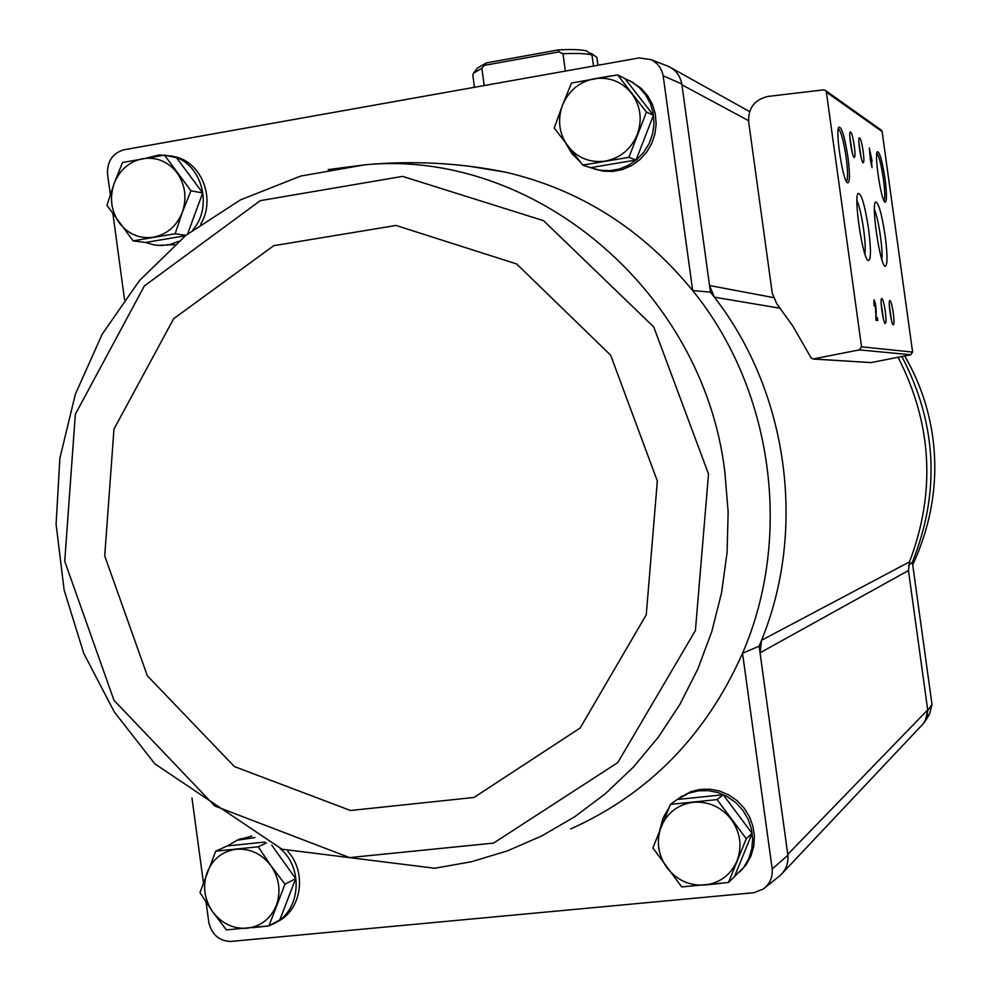 <?xml version="1.0" encoding="UTF-8"?>
<svg xmlns="http://www.w3.org/2000/svg" width="991" height="991" viewBox="0 0 991 991"><rect width="100%" height="100%" fill="white"/><g stroke="black" fill="none" stroke-linecap="round" stroke-linejoin="round"><path stroke-width="1.49" d="M780.264 308.275L714.375 297.176L710.448 292.147L709.544 285.532L714.375 297.176C788.068 391.891 807.021 529.107 761.559 640.273L760.047 652.809L759.131 646.182L761.559 640.273L909.527 561.86L908.45 570.543L927.787 710.485L931.998 704.477L912.352 562.269L908.524 565.378M237.617 840.046L251.838 836.032M287.824 851.356C307.334 872.588 301.475 910.593 277.046 921.853L276.526 922.138M678.86 798.275L690.777 791.685L700.228 789.393L710.039 789.183L719.776 791.091L728.98 795.042L737.254 800.839L744.216 808.235L749.543 816.906L752.999 826.457L754.411 836.441L753.73 846.413L750.98 855.927L746.297 864.548L739.881 871.869M570.692 828.934C648.832 793.89 706.125 735.322 742.544 653.255L772.2 868.983C772.769 877.407 769.784 884.096 763.281 889.038L753.817 892.705L230.742 941.45C219.197 940.979 211.901 934.724 208.853 922.708L206.066 902.132M191.969 797.941L203.403 882.51M759.131 646.182L742.544 653.255C793.246 536.416 772.93 389.314 692.684 290.561L663.165 75.774C661.641 68.268 657.541 62.867 650.852 59.609L639.133 57.924L123.578 149.864C112.602 153.382 107.239 161.298 107.486 173.636L110.311 194.546M112.962 214.068L124.532 299.555M328.17 169.597L364.899 164.803L300.731 176.064L240.392 199.922L185.998 235.276L139.409 280.651L102.147 334.289L75.366 394.207L59.869 458.3L56.103 524.35L64.155 590.116L83.752 653.366L114.299 711.959L154.819 763.826L281.964 849.2L434.727 868.252L471.456 861.736L507.355 850.91L541.928 835.859L574.755 816.72L605.365 793.717L633.36 767.096L658.334 737.18L679.925 704.341L697.837 668.999L711.798 631.589L721.584 592.643L727.072 552.644L728.162 512.161L724.83 471.728C702.929 288.802 531.994 148.6 364.899 164.803C412.826 160.406 459.7 162.858 505.497 172.161C579.76 189.43 642.156 228.896 692.684 290.561L710.448 292.147M663.165 75.774L681.82 83.962L709.544 285.532L773.327 297.573M765.312 887.403L778.183 877.085C785.293 871.696 788.526 864.412 787.895 855.245L772.2 868.983M787.895 855.245L787.771 854.391L927.7 709.89L927.279 716.617L923.538 723.418L782.679 872.91M908.45 570.543L760.047 652.809L787.771 854.391M187.584 234.012L202.697 192.96L176.497 157.668L164.469 155.091L190.941 190.78L182.369 212.198L175.134 233.789L133.116 240.863L106.954 205.286L114.027 183.793L122.512 162.512L164.469 155.091M133.116 240.863L145.442 242.473L185.404 235.759M264.708 842.09L227.174 845.967L215.728 851.158L258.217 846.785L270.977 865.787L284.987 884.22L268.945 925.891L226.394 929.905L212.52 911.559L199.947 892.606L215.728 851.158M268.945 925.891L279.834 919.846L295.714 878.633L271.732 845.125M582.758 165.101L590.438 167.677L636.061 160.009L653.428 115.303L624.875 78.524L617.579 74.882L646.442 112.094L628.901 157.334L582.758 165.101L554.242 128.025L562.43 105.368L571.51 83.046L617.579 74.882M728.459 882.498L734.467 876.663L752.095 833.394L723.219 794.745L677.088 799.514L670.412 804.395L717.075 799.601L746.273 838.72L728.459 882.498L681.734 886.908L652.883 847.937L670.412 804.395M925.805 720.284L929.558 714.189L931.998 704.477M922.633 724.347L925.012 721.584L927.787 710.485M748.639 121.707L772.262 293.225L776.721 303.717L792.701 325.853L810.911 357.553L812.893 359.015L859.358 349.897L861.538 346.825L826.37 92.138L825.404 90.429L823.459 89.871L767.975 96.437C754.647 99.509 748.205 107.932 748.639 121.707M630.003 80.915L641.127 88.335L647.618 95.681L652.412 104.34L655.311 113.891L656.153 123.912L654.927 133.946L651.682 143.534L646.566 152.242L639.814 159.675L631.725 165.509L622.695 169.473L613.107 171.393L603.395 171.195L594.018 168.891M172.323 156.206L175.407 156.863C202.003 162.722 215.865 199.389 200.739 224.139M174.763 244.678L157.544 245.396M505.497 172.161L468.78 166.166M681.82 83.962C680.173 75.787 675.701 69.915 668.417 66.347L665.865 65.369M668.157 66.248L666.125 65.468M813.376 359.039L871.077 362.607L910.704 354.741L912.612 352.078L882.126 131.605L881.086 129.982M870.432 160.146L872.043 167.603L871.461 160.777L872.092 161.161L869.342 147.993L870.432 160.146M874.05 305.823L874.434 302.726L875.561 308.461L876.044 320.254L877.766 320.564L877.369 317.69L876.069 317.442L876.131 310.604C875.809 305.042 875.103 301.45 874.012 299.839L874.05 305.823M885.025 178.876C882.163 160.53 879.599 151.487 877.308 151.734C874.161 154.881 881.21 201.012 885 202.176C886.945 201.978 886.945 194.211 885.025 178.876M847.962 157.346C844.704 136.696 841.669 126.637 838.857 127.182C835.116 131.122 842.932 181.316 847.516 182.852C849.919 182.778 850.067 174.28 847.962 157.346M854.292 145.838C852.805 136.349 851.43 131.716 850.179 131.927C848.494 133.698 852.099 156.789 854.155 157.495C855.208 157.458 855.258 153.568 854.292 145.838M863.173 151.338C861.724 142.122 860.411 137.6 859.209 137.774C857.599 139.446 861.105 162.103 863.074 162.759C864.09 162.697 864.115 158.894 863.173 151.338M868.574 228.933C864.784 204.654 861.266 192.836 858.033 193.468C853.573 198.014 862.777 258.824 868.178 260.608C871.039 260.385 871.176 249.819 868.574 228.933M885.174 235.92C881.594 212.904 878.336 201.644 875.387 202.114C871.275 206.202 880.07 264.708 885.025 266.269C887.614 265.972 887.663 255.851 885.174 235.92M885.285 311.323C883.91 302.552 882.659 298.291 881.532 298.564C879.897 300.211 883.204 322.793 885.174 323.487C886.239 323.363 886.264 319.313 885.285 311.323M893.275 313.007C891.95 304.448 890.736 300.285 889.658 300.533C888.085 302.094 891.318 324.243 893.213 324.887C894.216 324.763 894.241 320.799 893.275 313.007M891.466 320.304L889.311 305.389M883.415 319.003L881.148 303.32M881.879 259.642C882.324 254.464 881.841 246.697 880.454 236.329C878.695 224.115 876.676 215.097 874.409 209.287M864.957 254.167C865.564 248.877 865.118 240.615 863.619 229.355C861.687 216.038 859.47 206.413 856.955 200.479M861.278 158.238L858.887 142.605M852.334 153.072L849.82 136.671M846.463 181.526C848.011 179.123 847.912 171.109 846.165 157.458C843.651 140.945 841.037 131.332 838.349 128.644M884.034 200.863C885.186 198.361 884.975 191.077 883.402 178.999C881.247 164.605 879.054 156.008 876.849 153.209M876.155 320.279L875.833 317.913L877.369 317.69M870.457 160.17L870.259 158.671L871.721 158.424M870.16 158.188L871.077 158.04M870.16 153.964L870.693 157.792L869.801 154.026M909.527 561.86C935.962 492.131 932.135 423.937 898.057 357.255M146.68 157.978L159.093 154.968L171.753 156.083C201.408 162.413 213.87 206.153 192.737 230.023M178.653 241.333L170.217 244.43L161.409 245.545L154.336 244.988L145.689 242.436M227.397 845.942L237.171 840.244L254.96 837.556M280.119 848.494C304.163 868.314 300.446 911.559 273.727 923.686L269.886 925.371M268.09 925.99L252.668 927.687M592.061 79.131L611.781 75.799M624.949 78.611L631.069 81.51L639.034 87.319L645.587 94.789L650.393 103.572L653.267 113.271L654.035 123.441L652.685 133.587L649.278 143.261L643.977 152.007L637.015 159.415L628.728 165.163L619.511 168.99L609.762 170.7L599.951 170.254L590.525 167.665M580.032 161.694L571.968 153.679L566.084 143.819M659.907 829.863L663.029 817.996L669.111 807.479M677.163 799.502L688.881 793.122L698.469 790.818L708.404 790.657L718.252 792.664L727.543 796.739L735.867 802.71L742.829 810.291L748.094 819.148L751.438 828.872L752.677 839.005L751.785 849.076L748.787 858.64L743.82 867.236L734.529 876.552M720.73 883.377L704.589 885.05M752.095 833.394L746.273 838.72M723.219 794.745L717.075 799.601M693.328 802.276C708.676 801.248 721.337 806.959 731.321 819.421C740.45 832.551 742.346 846.388 737.019 860.944C730.677 875.028 719.9 883.055 704.688 885.037C689.352 885.917 676.754 880.144 666.918 867.707C657.913 854.663 656.03 840.925 661.27 826.482C667.476 812.459 678.166 804.395 693.328 802.276M636.061 160.009L628.901 157.334M653.428 115.303L646.442 112.094M594.067 78.772C609.217 76.641 621.729 81.473 631.601 93.278C640.62 105.802 642.515 119.564 637.263 134.565C631.019 149.17 620.378 158.003 605.365 161.075C590.215 163.069 577.778 158.164 568.041 146.383C559.147 133.921 557.264 120.258 562.43 105.368C568.549 90.85 579.091 81.98 594.067 78.772M295.714 878.633L284.987 884.22M266.529 842.895L258.217 846.785M236.304 849.262C250.277 848.346 261.835 853.846 270.977 865.787C279.351 878.336 281.134 891.541 276.353 905.402C270.642 918.806 260.856 926.424 247.007 928.245C233.034 929.025 221.538 923.463 212.52 911.559C204.257 899.085 202.486 885.966 207.193 872.204C212.792 858.863 222.492 851.219 236.304 849.262M202.697 192.96L190.941 190.78M185.936 235.325L175.134 233.789M142.754 158.671C156.553 156.751 167.975 161.446 177.017 172.781C185.292 184.797 187.076 197.927 182.369 212.198C176.732 226.059 167.083 234.409 153.394 237.233C139.607 239.029 128.248 234.26 119.316 222.95C111.153 211.009 109.382 197.952 114.027 183.793C119.539 169.994 129.127 161.62 142.754 158.671M591.974 54.914C585.941 53.489 576.279 53.105 562.987 53.737L558.936 51.916L558.391 49.909C571.188 49.216 580.553 49.55 586.474 50.875L591.974 54.914L593.498 66.063M598.044 65.257L596.817 57.391L591.354 53.378L590.165 53.588M596.817 57.391L597.907 65.282M558.391 49.909L486.383 62.904L481.849 68.342L484.203 85.56M481.849 68.342L473.525 73.185L472.806 75.081L474.466 87.295M562.987 53.737L565.365 71.079M486.383 62.904L477.476 68.094M558.936 51.916L485.156 65.22M681.932 84.817L748.515 120.654M859.358 349.897L910.704 354.741M813.834 358.99L871.077 362.607M826.37 92.138L882.126 131.605M861.538 346.825L912.612 352.078M708.515 474.032L653.738 326.931L543.576 220.683L402.581 176.386L260.311 200.64L144.339 285.965L75.341 414.275L64.725 561.253L113.977 700.278L214.75 805.956L349.575 857.599L493.53 843.106L617.777 762.587L695.409 630.511L708.515 474.032M657.33 481.019L610.654 355.199L516.67 263.965L396.004 225.453L273.751 245.681L173.698 318.681L113.965 429.103L104.724 555.889L147.325 675.751L234.384 766.563L350.517 810.502L474.008 797.458L580.156 728.001L646.256 614.804L657.33 481.019M901.872 356.5C936.916 423.665 940.409 492.254 912.352 562.269M825.404 90.429L881.284 130.118M873.74 302.825L874.434 302.726M671.39 67.97L749.592 111.599M650.852 59.609L668.417 66.347M171.753 156.083L175.407 156.863M237.171 840.244L240.602 838.696M631.069 81.51L633.261 82.6M680.099 797.445L682.105 795.984M904.696 355.942C938.972 414.696 947.074 491.04 912.711 564.858M477.699 67.797L473.525 73.185"/></g></svg>
